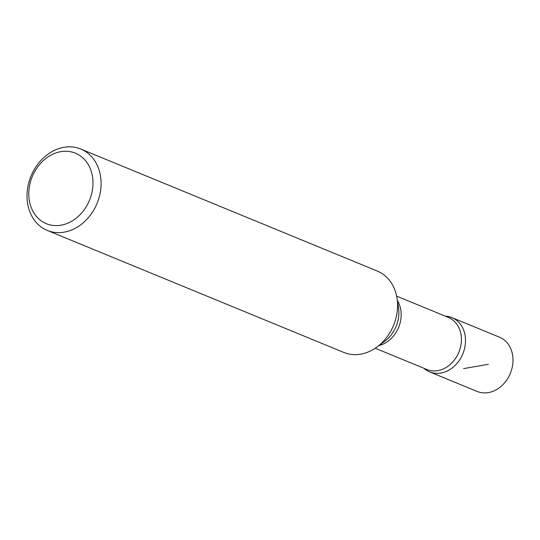 <?xml version="1.0" encoding="UTF-8"?>
<svg xmlns="http://www.w3.org/2000/svg" width="540" height="540" viewBox="0 0 540 540"><rect width="100%" height="100%" fill="white"/><g stroke="black" fill="none" stroke-linecap="round" stroke-linejoin="round"><path stroke-width="0.81" d="M47.304 230.431L343.798 352.431A44.003 35.735 -67.6 0 0 377.129 346.889A44.003 35.735 -67.6 0 0 397.589 305.309A44.003 35.735 -67.6 0 0 397.062 298.438A44.003 35.735 -67.6 0 0 377.285 271.046L80.791 149.047A44.003 35.735 112.4 0 1 101.088 183.303A44.003 35.735 112.4 0 1 47.304 230.431A44.003 35.735 112.4 0 1 27 196.169A44.003 35.735 112.4 0 1 80.791 149.047M465.507 340.477A29.336 23.821 112.4 0 1 450.677 369.043A29.336 23.821 112.4 0 1 423.927 368.273A29.336 23.821 -67.6 0 0 429.651 371.898A29.336 23.821 -67.6 0 0 465.507 340.477A29.336 23.821 -67.6 0 0 451.973 317.642A29.336 23.821 -67.6 0 0 445.358 316.19A29.336 23.821 112.4 0 1 465.507 340.477M28.775 194.009A38.138 30.969 -67.6 0 0 77.044 217.485A38.138 30.969 -67.6 0 0 76.822 153.812A38.138 30.969 -67.6 0 0 28.775 194.009M429.651 371.898L477.137 391.439A29.336 23.821 -67.6 0 0 513 360.025A29.336 23.821 -67.6 0 0 499.466 337.183L451.973 317.642M463.604 368.597L488.302 364.311M377.129 346.889L384.865 341.145A30.125 24.469 -67.6 0 0 398.878 312.674A30.125 24.469 -67.6 0 0 398.52 307.969L397.062 298.438M375.219 348.233L426.992 369.536A28.161 22.869 -67.6 0 0 461.417 339.377A28.161 22.869 -67.6 0 0 448.423 317.446L396.65 296.143M397.393 300.611A28.161 22.869 112.4 0 1 401.18 314.591A28.161 22.869 112.4 0 1 378.891 345.58"/></g></svg>

